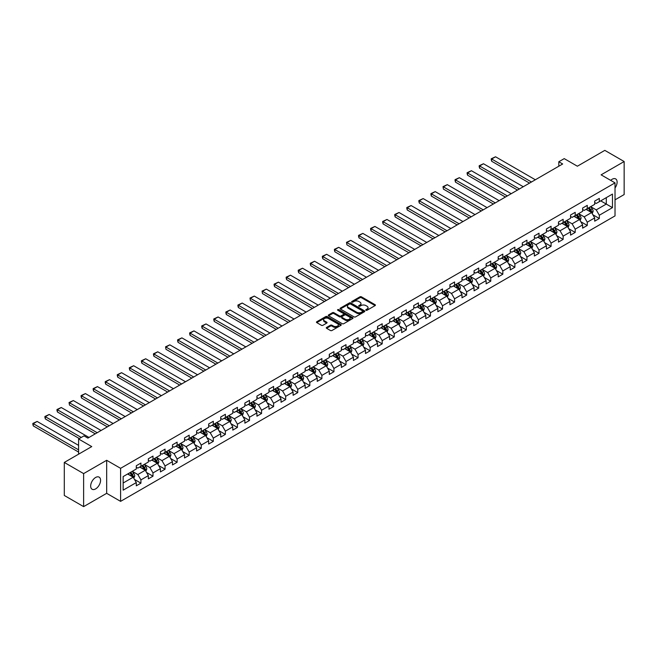 <?xml version="1.0" encoding="UTF-8"?>
<svg xmlns="http://www.w3.org/2000/svg" width="657" height="657" viewBox="0 0 657 657"><rect width="100%" height="100%" fill="white"/><g stroke="black" fill="none" stroke-linecap="round" stroke-linejoin="round"><path stroke-width="0.99" d="M365.974 310.252A0.747 0.435 0 0 0 367.041 310.252L375.106 305.595A1.076 0.616 0 0 0 375.418 305.16A1.076 0.616 0 0 0 375.106 304.717L361.44 296.833A1.076 0.616 0 0 0 359.921 296.833L351.856 301.489A0.747 0.435 0 0 0 352.924 302.105L353.967 301.497A3.433 1.979 0 0 1 358.821 301.497L359.962 302.154A3.433 1.979 0 0 1 360.964 303.559A3.433 1.979 0 0 1 359.962 304.963L358.919 305.562A0.747 0.435 0 0 0 359.979 306.178L361.022 305.579A3.433 1.979 0 0 1 365.883 305.579L367.017 306.236A3.433 1.979 0 0 1 368.027 307.632A3.433 1.979 0 0 1 367.017 309.036L365.974 309.636A0.747 0.435 0 0 0 365.974 310.252L365.974 309.636M95.618 488.907A6.997 4.041 120 0 0 100.193 482.739A6.997 4.041 120 0 0 99.117 477.13A6.997 4.041 120 0 0 95.618 477.483A6.997 4.041 120 0 0 91.044 483.651A6.997 4.041 120 0 0 92.12 489.251A6.997 4.041 120 0 0 95.618 488.907M615.026 187.976A6.997 4.041 120 0 0 615.666 178.909A6.997 4.041 120 0 0 612.168 179.254A6.997 4.041 120 0 0 610.69 180.363M326.603 327.424A1.076 0.616 0 0 0 326.283 327.859A1.076 0.616 0 0 0 326.603 328.295L330.438 330.512A1.076 0.616 0 0 0 331.949 330.512L340.909 325.338A1.076 0.616 0 0 0 341.221 324.903A1.076 0.616 0 0 0 340.909 324.459L327.243 316.575A1.076 0.616 0 0 0 325.724 316.575L316.773 321.749A1.076 0.616 0 0 0 316.46 322.185A1.076 0.616 0 0 0 316.773 322.62L321.404 325.297A1.076 0.616 0 0 0 322.924 325.297L326.751 323.08A1.076 0.616 0 0 0 327.071 322.644A1.076 0.616 0 0 0 326.751 322.209L324.459 320.879A2.874 1.659 0 0 1 323.614 319.704A2.874 1.659 0 0 1 325.387 318.177A2.874 1.659 0 0 1 328.516 318.538L337.509 323.729A2.874 1.659 0 0 1 338.355 324.903A2.874 1.659 0 0 1 336.581 326.43A2.874 1.659 0 0 1 333.452 326.069L331.949 325.207A1.076 0.616 0 0 0 330.438 325.207L326.603 327.424L326.603 328.295L330.438 326.102L330.438 325.207M615.026 199.835L624.15 194.562L624.15 161.532L604.818 150.371L577.363 166.213L564.223 158.624L558.811 161.753L562.671 163.987L87.882 438.104L84.014 435.87L78.602 438.999L78.602 454.176M83.628 473.598L83.628 506.629L106.672 493.325L106.672 460.294L83.628 473.598L64.296 462.438L91.75 446.588L78.602 438.999M106.672 460.294L120.592 468.326L615.026 182.868L615.026 215.907L120.592 501.365L120.592 468.326M624.15 161.532L601.106 174.836L615.026 182.868M354.041 316.879A1.076 0.616 0 0 0 355.56 316.879L364.512 311.714A1.076 0.616 0 0 0 364.832 311.27A1.076 0.616 0 0 0 364.512 310.835L350.854 302.943A1.076 0.616 0 0 0 349.335 302.943L340.375 308.117A1.076 0.616 0 0 0 340.063 308.552A1.076 0.616 0 0 0 340.375 308.995L354.041 316.879M338.059 310.416A0.747 0.435 0 0 1 338.823 310.523L338.823 309.628L352.71 317.651A1.076 0.616 0 0 1 353.023 318.087A1.076 0.616 0 0 1 352.71 318.522L343.759 323.696A1.076 0.616 0 0 1 342.24 323.696L328.574 315.803L332.409 313.611L332.409 312.716L328.574 314.933A1.076 0.616 0 0 0 328.262 315.368A1.076 0.616 0 0 0 328.574 315.803L328.574 314.933M332.409 313.611A1.076 0.616 0 0 1 333.928 313.611L333.928 312.716A1.076 0.616 0 0 0 332.409 312.716M333.928 312.716L339.464 315.918A1.076 0.616 0 0 0 340.983 315.918L343.529 314.448A1.076 0.616 0 0 0 343.841 314.013A1.076 0.616 0 0 0 343.529 313.57L337.755 310.244A0.747 0.435 0 0 1 338.823 309.628M83.628 506.629L64.296 495.468L64.296 462.438M134.471 479.421L140.935 483.15L140.935 479.889L148.351 475.602L148.351 478.863L152.991 476.185L152.991 472.925L160.415 468.638L160.415 471.898L165.055 469.221L165.055 465.961L172.479 461.674L172.479 464.934L177.119 462.257L177.119 458.997L184.543 454.71L184.543 457.97L189.183 455.293L189.183 452.032L196.607 447.746L196.607 451.006L201.247 448.329L201.247 445.068L208.671 440.781L208.671 444.042L213.311 441.364L213.311 438.104L220.736 433.817L220.736 437.077L225.376 434.4L225.376 431.14L232.8 426.853L232.8 430.113L237.432 427.436L237.432 424.176L244.856 419.889L244.856 423.149L249.496 420.472L249.496 417.211L256.92 412.925L256.92 416.185L261.56 413.499L261.56 410.247L268.984 405.96L268.984 409.221L273.624 406.535L273.624 403.283L281.048 398.996L281.048 402.256L285.688 399.571L285.688 396.319L293.112 392.032L293.112 395.292L297.752 392.607L297.752 389.355L305.177 385.068L305.177 388.32L309.817 385.643L309.817 382.382L317.241 378.103L317.241 381.356L321.881 378.678L321.881 375.418L329.297 371.139L329.297 374.391L333.937 371.714L333.937 368.454L341.361 364.175L341.361 367.427L346.001 364.75L346.001 361.49L353.425 357.203L353.425 360.463L358.065 357.786L358.065 354.525L365.489 350.238L365.489 353.499L370.129 350.822L370.129 347.561L377.553 343.274L377.553 346.535L382.193 343.857L382.193 340.597L389.617 336.31L389.617 339.57L394.257 336.893L394.257 333.633L401.682 329.346L401.682 332.606L406.322 329.929L406.322 326.669L413.746 322.382L413.746 325.642L418.378 322.965L418.378 319.704L425.802 315.417L425.802 318.678L430.442 316.001L430.442 312.74L437.866 308.453L437.866 311.714L442.506 309.036L442.506 305.776L449.93 301.489L449.93 304.749L454.57 302.072L454.57 298.812L461.994 294.525L461.994 297.785L466.634 295.108L466.634 291.848L474.058 287.561L474.058 290.821L478.698 288.144L478.698 284.883L486.123 280.596L486.123 283.857L490.763 281.18L490.763 277.919L498.187 273.632L498.187 276.893L502.827 274.215L502.827 270.955L510.243 266.668L510.243 269.928L514.883 267.251L514.883 263.991L522.307 259.704L522.307 262.964L526.947 260.287L526.947 257.027L534.371 252.74L534.371 256L539.011 253.315L539.011 250.062L546.435 245.775L546.435 249.036L551.075 246.35L551.075 243.098L558.499 238.811L558.499 242.072L563.139 239.386L563.139 236.134L570.563 231.847L570.563 235.107L575.203 232.422L575.203 229.17L582.628 224.883L582.628 228.135L587.268 225.458L587.268 222.197L594.692 217.919L594.692 221.171L599.332 218.494L599.332 215.233L612.472 207.645L612.472 194.078L606.288 197.65L606.288 204.072L612.472 207.645M140.935 483.15L136.295 485.827L136.295 482.567L123.146 490.155L123.146 476.588L136.295 468.999L136.295 465.739L140.935 463.062L140.935 466.314L148.351 462.035L148.351 458.775L152.991 456.098L152.991 459.35L160.415 455.071L160.415 451.811L165.055 449.133L165.055 452.386L172.479 448.107L172.479 444.846L177.119 442.161L177.119 445.421L184.543 441.134L184.543 437.882L189.183 435.197L189.183 438.457L196.607 434.17L196.607 430.918L201.247 428.233L201.247 431.493L208.671 427.206L208.671 423.954L213.311 421.268L213.311 424.529L220.736 420.242L220.736 416.981L225.376 414.304L225.376 417.565L232.8 413.278L232.8 410.017L237.432 407.34L237.432 410.6L244.856 406.313L244.856 403.053L249.496 400.376L249.496 403.636L256.92 399.349L256.92 396.089L261.56 393.412L261.56 396.672L268.984 392.385L268.984 389.125L273.624 386.447L273.624 389.708L281.048 385.421L281.048 382.16L285.688 379.483L285.688 382.744L293.112 378.457L293.112 375.196L297.752 372.519L297.752 375.779L305.177 371.492L305.177 368.232L309.817 365.555L309.817 368.815L317.241 364.528L317.241 361.268L321.881 358.591L321.881 361.851L329.297 357.564L329.297 354.304L333.937 351.626L333.937 354.887L341.361 350.6L341.361 347.339L346.001 344.662L346.001 347.923L353.425 343.636L353.425 340.375L358.065 337.698L358.065 340.958L365.489 336.671L365.489 333.411L370.129 330.734L370.129 333.994L377.553 329.707L377.553 326.447L382.193 323.77L382.193 327.03L389.617 322.743L389.617 319.483L394.257 316.805L394.257 320.066L401.682 315.779L401.682 312.518L406.322 309.841L406.322 313.102L413.746 308.815L413.746 305.554L418.378 302.877L418.378 306.129L425.802 301.85L425.802 298.59L430.442 295.913L430.442 299.165L437.866 294.886L437.866 291.626L442.506 288.949L442.506 292.201L449.93 287.922L449.93 284.662L454.57 281.976L454.57 285.237L461.994 280.95L461.994 277.697L466.634 275.012L466.634 278.272L474.058 273.985L474.058 270.733L478.698 268.048L478.698 271.308L486.123 267.021L486.123 263.769L490.763 261.084L490.763 264.344L498.187 260.057L498.187 256.797L502.827 254.119L502.827 257.38L510.243 253.093L510.243 249.832L514.883 247.155L514.883 250.416L522.307 246.129L522.307 242.868L526.947 240.191L526.947 243.451L534.371 239.164L534.371 235.904L539.011 233.227L539.011 236.487L546.435 232.2L546.435 228.94L551.075 226.263L551.075 229.523L558.499 225.236L558.499 221.976L563.139 219.298L563.139 222.559L570.563 218.272L570.563 215.011L575.203 212.334L575.203 215.595L582.628 211.308L582.628 208.047L587.268 205.37L587.268 208.63L594.692 204.343L594.692 201.083L599.332 198.406L599.332 201.666L612.472 194.078M139.695 467.028L145.263 470.248L137.839 474.535L132.271 471.315M136.295 467.209L137.839 468.104L140.935 466.314M137.839 474.535L140.935 479.889M145.263 470.248L148.351 475.602M151.759 460.064L157.327 463.284L149.903 467.57L144.335 464.351M148.351 460.245L149.903 461.14L152.991 459.35M149.903 467.57L152.991 472.925M157.327 463.284L160.415 468.638M163.823 453.1L169.391 456.319L161.967 460.606L156.399 457.387M160.415 453.281L161.967 454.176L165.055 452.386M161.967 460.606L165.055 465.961M169.391 456.319L172.479 461.674M175.879 446.136L181.447 449.355L174.023 453.642L168.463 450.423M172.479 446.317L174.023 447.212L177.119 445.421M174.023 453.642L177.119 458.997M181.447 449.355L184.543 454.71M187.943 439.172L193.511 442.391L186.087 446.678L180.519 443.459M184.543 439.352L186.087 440.247L189.183 438.457M186.087 446.678L189.183 452.032M193.511 442.391L196.607 447.746M200.007 432.207L205.575 435.427L198.151 439.714L192.583 436.494M196.607 432.388L198.151 433.283L201.247 431.493M198.151 439.714L201.247 445.068M205.575 435.427L208.671 440.781M212.071 425.243L217.639 428.463L210.215 432.741L204.647 429.53M208.671 425.424L210.215 426.319L213.311 424.529M210.215 432.741L213.311 438.104M217.639 428.463L220.736 433.817M224.136 418.279L229.704 421.498L222.28 425.777L216.711 422.566M220.736 418.46L222.28 419.355L225.376 417.565M222.28 425.777L225.376 431.14M229.704 421.498L232.8 426.853M236.2 411.315L241.768 414.534L234.344 418.813L228.776 415.602M232.8 411.496L234.344 412.391L237.432 410.6M234.344 418.813L237.432 424.176M241.768 414.534L244.856 419.889M248.264 404.351L253.832 407.562L246.408 411.849L240.84 408.638M244.856 404.531L246.408 405.426L249.496 403.636M246.408 411.849L249.496 417.211M253.832 407.562L256.92 412.925M260.328 397.386L265.888 400.598L258.472 404.884L252.904 401.673M256.92 397.567L258.472 398.454L261.56 396.672M258.472 404.884L261.56 410.247M265.888 400.598L268.984 405.96M272.384 390.422L277.952 393.633L270.528 397.92L264.96 394.709M268.984 390.603L270.528 391.49L273.624 389.708M270.528 397.92L273.624 403.283M277.952 393.633L281.048 398.996M284.448 383.458L290.016 386.669L282.592 390.956L277.024 387.745M281.048 383.639L282.592 384.526L285.688 382.744M282.592 390.956L285.688 396.319M290.016 386.669L293.112 392.032M296.512 376.494L302.08 379.705L294.656 383.992L289.088 380.781M293.112 376.675L294.656 377.561L297.752 375.779M294.656 383.992L297.752 389.355M302.08 379.705L305.177 385.068M308.576 369.53L314.145 372.741L306.72 377.028L301.152 373.817M305.177 369.71L306.72 370.597L309.817 368.815M306.72 377.028L309.817 382.382M314.145 372.741L317.241 378.103M320.641 362.565L326.209 365.777L318.785 370.063L313.217 366.852M317.241 362.746L318.785 363.633L321.881 361.851M318.785 370.063L321.881 375.418M326.209 365.777L329.297 371.139M332.705 355.601L338.273 358.812L330.849 363.099L325.281 359.888M329.297 355.774L330.849 356.669L333.937 354.887M330.849 363.099L333.937 368.454M338.273 358.812L341.361 364.175M344.769 348.637L350.337 351.848L342.913 356.135L337.345 352.924M341.361 348.81L342.913 349.705L346.001 347.923M342.913 356.135L346.001 361.49M350.337 351.848L353.425 357.203M356.825 341.673L362.393 344.884L354.977 349.171L349.409 345.96M353.425 341.845L354.977 342.74L358.065 340.958M354.977 349.171L358.065 354.525M362.393 344.884L365.489 350.238M368.889 334.709L374.457 337.92L367.033 342.207L361.465 338.987M365.489 334.881L367.033 335.776L370.129 333.994M367.033 342.207L370.129 347.561M374.457 337.92L377.553 343.274M380.953 327.744L386.521 330.956L379.097 335.242L373.529 332.023M377.553 327.917L379.097 328.812L382.193 327.03M379.097 335.242L382.193 340.597M386.521 330.956L389.617 336.31M393.017 320.78L398.585 323.991L391.161 328.278L385.593 325.059M389.617 320.953L391.161 321.848L394.257 320.066M391.161 328.278L394.257 333.633M398.585 323.991L401.682 329.346M405.082 313.808L410.65 317.027L403.226 321.314L397.657 318.095M401.682 313.989L403.226 314.884L406.322 313.102M403.226 321.314L406.322 326.669M410.65 317.027L413.746 322.382M417.146 306.844L422.714 310.063L415.29 314.35L409.722 311.131M413.746 307.024L415.29 307.919L418.378 306.129M415.29 314.35L418.378 319.704M422.714 310.063L425.802 315.417M429.21 299.879L434.778 303.099L427.354 307.386L421.786 304.166M425.802 300.06L427.354 300.955L430.442 299.165M427.354 307.386L430.442 312.74M434.778 303.099L437.866 308.453M441.274 292.915L446.842 296.135L439.418 300.421L433.85 297.202M437.866 293.096L439.418 293.991L442.506 292.201M439.418 300.421L442.506 305.776M446.842 296.135L449.93 301.489M453.33 285.951L458.898 289.17L451.474 293.457L445.914 290.238M449.93 286.132L451.474 287.027L454.57 285.237M451.474 293.457L454.57 298.812M458.898 289.17L461.994 294.525M465.394 278.987L470.962 282.206L463.538 286.493L457.97 283.274M461.994 279.168L463.538 280.063L466.634 278.272M463.538 286.493L466.634 291.848M470.962 282.206L474.058 287.561M477.458 272.023L483.026 275.242L475.602 279.529L470.034 276.31M474.058 272.203L475.602 273.098L478.698 271.308M475.602 279.529L478.698 284.883M483.026 275.242L486.123 280.596M489.522 265.058L495.091 268.278L487.666 272.556L482.098 269.345M486.123 265.239L487.666 266.134L490.763 264.344M487.666 272.556L490.763 277.919M495.091 268.278L498.187 273.632M501.587 258.094L507.155 261.314L499.731 265.592L494.163 262.381M498.187 258.275L499.731 259.17L502.827 257.38M499.731 265.592L502.827 270.955M507.155 261.314L510.243 266.668M513.651 251.13L519.219 254.349L511.795 258.628L506.227 255.417M510.243 251.311L511.795 252.206L514.883 250.416M511.795 258.628L514.883 263.991M519.219 254.349L522.307 259.704M525.715 244.166L531.283 247.377L523.859 251.664L518.291 248.453M522.307 244.347L523.859 245.242L526.947 243.451M523.859 251.664L526.947 257.027M531.283 247.377L534.371 252.74M537.779 237.202L543.339 240.413L535.923 244.7L530.355 241.489M534.371 237.382L535.923 238.269L539.011 236.487M535.923 244.7L539.011 250.062M543.339 240.413L546.435 245.775M549.835 230.237L555.403 233.449L547.979 237.735L542.411 234.524M546.435 230.418L547.979 231.305L551.075 229.523M547.979 237.735L551.075 243.098M555.403 233.449L558.499 238.811M561.899 223.273L567.467 226.484L560.043 230.771L554.475 227.56M558.499 223.454L560.043 224.341L563.139 222.559M560.043 230.771L563.139 236.134M567.467 226.484L570.563 231.847M573.963 216.309L579.531 219.52L572.107 223.807L566.539 220.596M570.563 216.49L572.107 217.377L575.203 215.595M572.107 223.807L575.203 229.17M579.531 219.52L582.628 224.883M586.028 209.345L591.596 212.556L584.172 216.843L578.603 213.632M582.628 209.526L584.172 210.412L587.268 208.63M584.172 216.843L587.268 222.197M591.596 212.556L594.692 217.919M600.72 200.861L606.288 204.072L596.236 209.879L590.668 206.668M594.692 202.561L596.236 203.448L599.332 201.666M596.236 209.879L599.332 215.233M106.672 493.325L120.592 501.365M558.811 161.753L558.811 166.213M123.146 483.018L133.199 477.212L127.63 473.993M133.199 477.212L136.295 482.567M592.869 214.765L599.332 218.494M580.804 221.729L587.268 225.458M568.748 228.693L575.203 232.422M556.684 235.658L563.139 239.386M544.62 242.63L551.075 246.35M532.556 249.594L539.011 253.315M520.492 256.558L526.947 260.287M508.428 263.523L514.883 267.251M496.363 270.487L502.827 274.215M484.299 277.451L490.763 281.18M472.243 284.415L478.698 288.144M460.179 291.38L466.634 295.108M448.115 298.344L454.57 302.072M436.051 305.308L442.506 309.036M423.987 312.272L430.442 316.001M411.923 319.236L418.378 322.965M399.858 326.2L406.322 329.929M387.802 333.165L394.257 336.893M375.738 340.129L382.193 343.857M363.674 347.093L370.129 350.822M351.61 354.057L358.065 357.786M339.546 361.022L346.001 364.75M327.482 367.986L333.937 371.714M315.417 374.95L321.881 378.678M303.353 381.914L309.817 385.643M291.297 388.878L297.752 392.607M279.233 395.843L285.688 399.571M267.169 402.815L273.624 406.535M255.105 409.779L261.56 413.499M243.041 416.743L249.496 420.472M230.977 423.708L237.432 427.436M218.912 430.672L225.376 434.4M206.856 437.636L213.311 441.364M194.792 444.6L201.247 448.329M182.728 451.564L189.183 455.293M170.664 458.529L177.119 462.257M158.6 465.493L165.055 469.221M146.536 472.457L152.991 476.185M366.278 310.359L367.017 309.932A3.433 1.979 0 0 0 368.027 308.527L368.027 307.632M360.964 303.559L360.964 304.454A3.433 1.979 0 0 1 359.962 305.858L359.215 306.285M375.106 304.717L375.106 305.595L361.44 297.728A1.076 0.616 0 0 0 359.921 297.728L352.16 302.212M364.512 310.835L364.512 311.714L350.854 303.838A1.076 0.616 0 0 0 349.335 303.838L340.392 309.004M362.615 311.582A0.747 0.435 0 0 0 362.615 310.966L350.624 304.043A0.747 0.435 0 0 0 349.565 304.043L348.465 304.676A3.433 1.979 0 0 0 347.454 306.08A3.433 1.979 0 0 0 348.465 307.484L356.661 312.215A3.433 1.979 0 0 0 361.514 312.215L362.615 311.582L362.615 312.469A0.747 0.435 0 0 0 362.836 312.165L362.836 311.27M347.454 306.08L347.454 306.975A3.433 1.979 0 0 0 348.465 308.371L348.465 307.484M362.615 312.469L361.514 313.11A3.433 1.979 0 0 1 356.661 313.11L348.465 308.371M333.928 313.611L339.464 316.814A1.076 0.616 0 0 0 340.983 316.814L343.529 315.344A1.076 0.616 0 0 0 343.841 314.9L343.841 314.013M338.823 310.523L352.694 318.53M345.212 319.236A2.874 1.659 0 0 0 348.341 319.598A2.874 1.659 0 0 0 350.115 318.062A2.874 1.659 0 0 0 349.278 316.896L346.108 315.064A1.076 0.616 0 0 0 344.588 315.064L342.051 316.534A1.076 0.616 0 0 0 341.73 316.97A1.076 0.616 0 0 0 342.051 317.405L345.212 319.236L345.212 320.131A2.874 1.659 0 0 0 348.341 320.493A2.874 1.659 0 0 0 350.115 318.957L350.115 318.062M341.73 316.97L341.73 317.865A1.076 0.616 0 0 0 342.051 318.3L342.051 317.405M345.212 320.131L342.051 318.3M338.355 324.903L338.355 325.79A2.874 1.659 0 0 1 336.581 327.326A2.874 1.659 0 0 1 333.452 326.964L331.949 326.102A1.076 0.616 0 0 0 330.438 326.102M323.614 319.704L323.614 320.6A2.874 1.659 0 0 0 324.459 321.774L324.459 320.879M326.751 322.209L326.751 323.08L324.459 321.774M340.909 324.459L340.909 325.338L327.243 317.471A1.076 0.616 0 0 0 325.724 317.471L316.789 322.628M592.203 213.615L593.123 211.299A2.899 1.675 -120 0 0 592.203 208.827L590.602 206.7M531.472 181.997L491.674 159.019L495.542 156.785L535.34 179.763M587.826 210.38L586.742 208.934M491.674 161.252L491.247 159.667L491.247 158.772L491.674 159.019L491.674 161.252L529.542 183.114M588.204 208.088L589.805 210.215A2.899 1.675 60 0 1 590.635 211.956L591.563 211.423A2.899 1.675 -120 0 0 590.733 209.682L589.132 207.546M588.409 207.965L590.183 210.33A1.478 0.854 60 0 1 590.446 210.782L591.563 211.423M491.247 158.772L495.542 156.785M580.139 220.58L581.059 218.264A2.899 1.675 -120 0 0 580.139 215.792L578.546 213.665M519.408 188.961L479.61 165.983L483.478 163.749L523.276 186.728M575.762 217.344L574.678 215.898M479.61 168.217L479.183 166.632L479.183 165.736L479.61 165.983L479.61 168.217L517.478 190.078M576.148 215.053L577.741 217.18A2.899 1.675 60 0 1 578.571 218.921L579.499 218.387A2.899 1.675 -120 0 0 578.669 216.646L577.076 214.511M576.345 214.929L578.119 217.295A1.478 0.854 60 0 1 578.382 217.746L579.499 218.387M479.183 165.736L483.478 163.749M568.083 227.544L569.003 225.228A2.899 1.675 -120 0 0 568.075 222.764L566.482 220.629M507.344 195.926L467.546 172.947L471.414 170.713L511.212 193.692M563.698 224.308L562.614 222.863M467.546 175.181L467.119 173.596L467.119 172.701L467.546 172.947L467.546 175.181L505.414 197.043M564.084 222.017L565.677 224.144A2.899 1.675 60 0 1 566.506 225.885L567.434 225.351A2.899 1.675 -120 0 0 566.605 223.61L565.012 221.475M564.281 221.894L566.055 224.259A1.478 0.854 60 0 1 566.326 224.71L567.434 225.351M467.119 172.701L471.414 170.713M556.019 234.508L556.939 232.192A2.899 1.675 -120 0 0 556.011 229.728L554.418 227.593M495.279 202.89L455.482 179.911L459.35 177.686L499.148 200.656M551.634 231.272L550.55 229.827M455.482 182.145L455.055 180.56L455.055 179.665L455.482 179.911L455.482 182.145L493.35 204.007M552.02 228.981L553.613 231.108A2.899 1.675 60 0 1 554.442 232.849L555.37 232.315A2.899 1.675 -120 0 0 554.541 230.574L552.948 228.439M552.217 228.858L553.991 231.223A1.478 0.854 60 0 1 554.262 231.675L555.37 232.315M455.055 179.665L459.35 177.686M543.955 241.472L544.875 239.156A2.899 1.675 -120 0 0 543.947 236.692L542.354 234.557M483.224 209.854L443.418 186.875L447.286 184.65L487.083 207.628M539.569 238.236L538.485 236.791M443.418 189.109L442.999 186.629L443.418 189.109L481.285 210.971M539.955 235.945L541.549 238.072A2.899 1.675 60 0 1 542.378 239.813L543.306 239.279A2.899 1.675 -120 0 0 542.477 237.538L540.883 235.403M540.161 235.83L541.926 238.187A1.478 0.854 60 0 1 542.197 238.639L543.306 239.279M442.999 186.629L447.286 184.65M531.891 248.436L532.811 246.12A2.899 1.675 -120 0 0 531.883 243.657L530.289 241.521M471.159 216.818L431.353 193.84L435.221 191.614L475.027 214.593M527.505 245.201L526.421 243.755M431.353 196.073L430.935 194.488L430.935 193.601L431.353 193.84L431.353 196.073L469.221 217.935M527.891 242.909L529.485 245.036A2.899 1.675 60 0 1 530.314 246.777L531.242 246.244A2.899 1.675 -120 0 0 530.413 244.503L528.819 242.376M528.097 242.794L529.862 245.151A1.478 0.854 60 0 1 530.133 245.603L531.242 246.244M430.935 193.601L435.221 191.614M519.827 255.401L520.746 253.085A2.899 1.675 -120 0 0 519.827 250.621L518.225 248.486M459.095 223.782L419.297 200.804L423.157 198.578L462.963 221.557M515.441 252.165L514.357 250.719M419.297 203.038L418.87 201.453L418.87 200.566L419.297 200.804L419.297 203.038L457.157 224.899M515.827 249.874L517.429 252.001A2.899 1.675 60 0 1 518.258 253.742L519.186 253.208A2.899 1.675 -120 0 0 518.357 251.467L516.755 249.34M516.032 249.759L517.798 252.116A1.478 0.854 60 0 1 518.069 252.567L519.186 253.208M418.87 200.566L423.157 198.578M507.762 262.365L508.682 260.049A2.899 1.675 -120 0 0 507.762 257.585L506.161 255.45M447.031 230.747L407.233 207.776L411.101 205.542L450.899 228.521M503.385 259.129L502.301 257.684M407.233 210.002L406.806 208.417L406.806 207.53L407.233 207.776L407.233 210.002L445.101 231.864M503.763 256.838L505.364 258.965A2.899 1.675 60 0 1 506.194 260.714L507.122 260.172A2.899 1.675 -120 0 0 506.292 258.431L504.691 256.304M503.968 256.723L505.742 259.08A1.478 0.854 60 0 1 506.005 259.531L507.122 260.172M406.806 207.53L411.101 205.542M495.698 269.329L496.618 267.013A2.899 1.675 -120 0 0 495.698 264.549L494.097 262.414M434.967 237.719L395.169 214.74L399.037 212.507L438.835 235.485M491.321 266.093L490.237 264.648M395.169 216.966L394.742 215.381L394.742 214.494L395.169 214.74L395.169 216.966L433.037 238.828M491.707 263.802L493.3 265.929A2.899 1.675 60 0 1 494.13 267.678L495.058 267.136A2.899 1.675 -120 0 0 494.228 265.395L492.635 263.268M491.904 263.687L493.678 266.052A1.478 0.854 60 0 1 493.941 266.496L495.058 267.136M394.742 214.494L399.037 212.507M483.642 276.293L484.562 273.977A2.899 1.675 -120 0 0 483.634 271.513L482.041 269.378M422.903 244.683L383.105 221.705L386.973 219.471L426.771 242.449M479.257 273.057L478.173 271.612M383.105 223.93L382.678 222.345L382.678 221.458L383.105 221.705L383.105 223.93L420.973 245.792M479.643 270.766L481.236 272.893A2.899 1.675 60 0 1 482.066 274.642L482.994 274.1A2.899 1.675 -120 0 0 482.164 272.359L480.571 270.232M479.84 270.651L481.614 273.016A1.478 0.854 60 0 1 481.885 273.46L482.994 274.1M382.678 221.458L386.973 219.471M471.578 283.266L472.498 280.941A2.899 1.675 -120 0 0 471.57 278.478L469.977 276.342M410.839 251.647L371.041 228.669L374.909 226.435L414.707 249.414M467.193 280.022L466.109 278.576M371.041 230.894L370.614 229.309L370.614 228.422L371.041 228.669L371.041 230.894L408.909 252.764M467.579 277.73L469.172 279.857A2.899 1.675 60 0 1 470.001 281.607L470.929 281.065A2.899 1.675 -120 0 0 470.1 279.324L468.507 277.197M467.776 277.615L469.55 279.981A1.478 0.854 60 0 1 469.821 280.424L470.929 281.065M370.614 228.422L374.909 226.435M459.514 290.23L460.434 287.906A2.899 1.675 -120 0 0 459.506 285.442L457.913 283.315M398.783 258.612L358.977 235.633L362.845 233.399L402.642 256.378M455.129 286.994L454.044 285.54M358.977 237.859L358.55 236.282L358.55 235.387L358.977 235.633L358.977 237.859L396.844 259.729M455.515 284.695L457.108 286.822A2.899 1.675 60 0 1 457.937 288.571L458.865 288.029A2.899 1.675 -120 0 0 458.036 286.288L456.443 284.161M455.72 284.58L457.486 286.945A1.478 0.854 60 0 1 457.757 287.388L458.865 288.029M358.55 235.387L362.845 233.399M447.45 297.194L448.37 294.87A2.899 1.675 -120 0 0 447.442 292.406L445.848 290.279M386.718 265.576L346.912 242.597L350.781 240.363L390.578 263.342M443.064 293.958L441.98 292.505M346.912 244.831L346.494 242.351L346.912 244.831L384.78 266.693M443.45 291.659L445.044 293.786A2.899 1.675 60 0 1 445.873 295.535L446.801 295.001A2.899 1.675 -120 0 0 445.972 293.252L444.378 291.125M443.656 291.544L445.421 293.909A1.478 0.854 60 0 1 445.692 294.352L446.801 295.001M346.494 242.351L350.781 240.363M435.386 304.158L436.305 301.834A2.899 1.675 -120 0 0 435.377 299.37L433.784 297.243M374.654 272.54L334.856 249.561L338.716 247.328L378.522 270.306M431 300.922L429.916 299.469M334.856 251.795L334.429 250.21L334.429 249.315L334.856 249.561L334.856 251.795L372.716 273.657M431.386 298.623L432.988 300.758A2.899 1.675 60 0 1 433.817 302.499L434.745 301.965A2.899 1.675 -120 0 0 433.916 300.216L432.314 298.089M431.592 298.508L433.357 300.873A1.478 0.854 60 0 1 433.628 301.317L434.745 301.965M334.429 249.315L338.716 247.328M423.322 311.122L424.241 308.806A2.899 1.675 -120 0 0 423.322 306.334L421.72 304.207M362.59 279.504L322.792 256.526L326.652 254.292L366.458 277.27M418.936 307.887L417.852 306.433M322.792 258.759L322.365 257.174L322.365 256.279L322.792 256.526L322.792 258.759L360.66 280.621M419.322 305.587L420.923 307.722A2.899 1.675 60 0 1 421.753 309.463L422.681 308.93A2.899 1.675 -120 0 0 421.851 307.18L420.25 305.053M419.527 305.472L421.301 307.837A1.478 0.854 60 0 1 421.564 308.281L422.681 308.93M322.365 256.279L326.652 254.292M411.257 318.087L412.177 315.771A2.899 1.675 -120 0 0 411.257 313.299L409.656 311.172M350.526 286.468L310.728 263.49L314.596 261.256L354.394 284.235M406.88 314.851L405.796 313.397M310.728 265.724L310.301 264.139L310.301 263.243L310.728 263.49L310.728 265.724L348.596 287.585M407.258 312.551L408.859 314.687A2.899 1.675 60 0 1 409.689 316.428L410.617 315.894A2.899 1.675 -120 0 0 409.787 314.145L408.186 312.018M407.463 312.436L409.237 314.802A1.478 0.854 60 0 1 409.5 315.245L410.617 315.894M310.301 263.243L314.596 261.256M399.193 325.051L400.113 322.735A2.899 1.675 -120 0 0 399.193 320.263L397.592 318.136M338.462 293.433L298.664 270.454L302.532 268.22L342.33 291.199M394.816 321.815L393.732 320.37M298.664 272.688L298.237 271.103L298.237 270.208L298.664 270.454L298.664 272.688L336.532 294.55M395.202 319.516L396.795 321.651A2.899 1.675 60 0 1 397.625 323.392L398.553 322.858A2.899 1.675 -120 0 0 397.723 321.109L396.13 318.982M395.399 319.401L397.173 321.766A1.478 0.854 60 0 1 397.436 322.209L398.553 322.858M298.237 270.208L302.532 268.22M387.137 332.015L388.057 329.699A2.899 1.675 -120 0 0 387.129 327.227L385.536 325.1M326.398 300.397L286.6 277.418L290.468 275.184L330.266 298.163M382.752 328.779L381.668 327.334M286.6 279.652L286.173 278.067L286.173 277.172L286.6 277.418L286.6 279.652L324.468 301.514M383.138 326.48L384.731 328.615A2.899 1.675 60 0 1 385.56 330.356L386.488 329.822A2.899 1.675 -120 0 0 385.659 328.073L384.066 325.946M383.335 326.365L385.109 328.73A1.478 0.854 60 0 1 385.38 329.173L386.488 329.822M286.173 277.172L290.468 275.184M375.073 338.979L375.993 336.663A2.899 1.675 -120 0 0 375.065 334.191L373.472 332.064M314.333 307.361L274.536 284.382L278.404 282.149L318.202 305.127M370.688 335.743L369.604 334.298M274.536 286.616L274.109 285.031L274.109 284.136L274.536 284.382L274.536 286.616L312.404 308.478M371.074 333.444L372.667 335.579A2.899 1.675 60 0 1 373.496 337.32L374.424 336.786A2.899 1.675 -120 0 0 373.595 335.045L372.002 332.91M371.271 333.329L373.045 335.694A1.478 0.854 60 0 1 373.316 336.146L374.424 336.786M274.109 284.136L278.404 282.149M363.009 345.943L363.929 343.627A2.899 1.675 -120 0 0 363.001 341.155L361.407 339.028M302.277 314.325L262.472 291.347L266.34 289.113L306.137 312.091M358.623 342.708L357.539 341.262M262.472 293.58L262.053 291.1L262.472 293.58L300.339 315.442M359.009 340.408L360.603 342.543A2.899 1.675 60 0 1 361.432 344.284L362.36 343.751A2.899 1.675 -120 0 0 361.531 342.01L359.937 339.874M359.215 340.293L360.98 342.658A1.478 0.854 60 0 1 361.251 343.11L362.36 343.751M262.053 291.1L266.34 289.113M350.945 352.908L351.865 350.592A2.899 1.675 -120 0 0 350.937 348.12L349.343 345.993M290.213 321.289L250.407 298.311L254.275 296.077L294.081 319.056M346.559 349.672L345.475 348.226M250.407 300.545L249.988 298.064L250.407 300.545L288.275 322.406M346.945 347.372L348.538 349.508A2.899 1.675 60 0 1 349.368 351.249L350.296 350.715A2.899 1.675 -120 0 0 349.467 348.974L347.873 346.839M347.151 347.257L348.916 349.623A1.478 0.854 60 0 1 349.187 350.074L350.296 350.715M249.988 298.064L254.275 296.077M338.881 359.872L339.8 357.556A2.899 1.675 -120 0 0 338.872 355.084L337.279 352.957M278.149 328.254L238.351 305.275L242.211 303.041L282.017 326.02M334.495 356.636L333.411 355.191M238.351 307.509L237.924 305.924L237.924 305.029L238.351 305.275L238.351 307.509L276.211 329.371M334.881 354.337L336.483 356.472A2.899 1.675 60 0 1 337.312 358.213L338.24 357.679A2.899 1.675 -120 0 0 337.411 355.938L335.809 353.803M335.086 354.222L336.852 356.587A1.478 0.854 60 0 1 337.123 357.038L338.24 357.679M237.924 305.029L242.211 303.041M326.816 366.836L327.736 364.52A2.899 1.675 -120 0 0 326.816 362.048L325.215 359.921M266.085 335.218L226.287 312.239L230.147 310.005L269.953 332.984M322.431 363.6L321.347 362.155M226.287 314.473L225.86 312.888L225.86 311.993L226.287 312.239L226.287 314.473L264.155 336.335M322.817 361.309L324.418 363.436A2.899 1.675 60 0 1 325.248 365.177L326.176 364.643A2.899 1.675 -120 0 0 325.346 362.902L323.745 360.767M323.022 361.186L324.796 363.551A1.478 0.854 60 0 1 325.059 364.003L326.176 364.643M225.86 311.993L230.147 310.005M314.752 373.8L315.672 371.484A2.899 1.675 -120 0 0 314.752 369.012L313.151 366.885M254.021 342.182L214.223 319.203L218.091 316.97L257.889 339.948M310.375 370.564L309.291 369.119M214.223 321.437L213.796 319.852L213.796 318.957L214.223 319.203L214.223 321.437L252.091 343.299M310.761 368.273L312.354 370.4A2.899 1.675 60 0 1 313.184 372.141L314.112 371.607A2.899 1.675 -120 0 0 313.282 369.866L311.681 367.731M310.958 368.15L312.732 370.515A1.478 0.854 60 0 1 312.995 370.967L314.112 371.607M213.796 318.957L218.091 316.97M302.688 380.764L303.608 378.448A2.899 1.675 -120 0 0 302.688 375.985L301.095 373.849M241.957 349.146L202.159 326.168L206.027 323.934L245.825 346.912M298.311 377.529L297.227 376.083M202.159 328.401L201.732 326.816L201.732 325.921L202.159 326.168L202.159 328.401L240.027 350.263M298.697 375.237L300.29 377.364A2.899 1.675 60 0 1 301.12 379.105L302.048 378.572A2.899 1.675 -120 0 0 301.218 376.831L299.625 374.695M298.894 375.114L300.668 377.479A1.478 0.854 60 0 1 300.931 377.931L302.048 378.572M201.732 325.921L206.027 323.934M290.632 387.729L291.552 385.413A2.899 1.675 -120 0 0 290.624 382.949L289.031 380.814M229.893 356.11L190.095 333.132L193.963 330.898L233.761 353.877M286.247 384.493L285.163 383.047M190.095 335.366L189.668 333.781L189.668 332.885L190.095 333.132L190.095 335.366L227.963 357.227M286.633 382.202L288.226 384.329A2.899 1.675 60 0 1 289.055 386.07L289.983 385.536A2.899 1.675 -120 0 0 289.154 383.795L287.561 381.66M286.83 382.078L288.604 384.444A1.478 0.854 60 0 1 288.875 384.895L289.983 385.536M189.668 332.885L193.963 330.898M278.568 394.693L279.488 392.377A2.899 1.675 -120 0 0 278.56 389.913L276.967 387.778M217.837 363.075L178.031 340.096L181.899 337.87L221.696 360.849M274.183 391.457L273.098 390.012M178.031 342.33L177.604 340.745L177.604 339.85L178.031 340.096L178.031 342.33L215.898 364.192M274.569 389.166L276.162 391.293A2.899 1.675 60 0 1 276.991 393.034L277.919 392.5A2.899 1.675 -120 0 0 277.09 390.759L275.497 388.624M274.766 389.043L276.54 391.408A1.478 0.854 60 0 1 276.811 391.859L277.919 392.5M177.604 339.85L181.899 337.87M266.504 401.657L267.424 399.341A2.899 1.675 -120 0 0 266.496 396.877L264.902 394.742M205.772 370.039L165.966 347.06L169.835 344.835L209.632 367.813M262.118 398.421L261.034 396.976M165.966 349.294L165.548 346.814L165.966 349.294L203.834 371.156M262.504 396.13L264.098 398.257A2.899 1.675 60 0 1 264.927 399.998L265.855 399.464A2.899 1.675 -120 0 0 265.026 397.723L263.432 395.588M262.71 396.015L264.475 398.372A1.478 0.854 60 0 1 264.746 398.824L265.855 399.464M165.548 346.814L169.835 344.835M254.44 408.621L255.359 406.305A2.899 1.675 -120 0 0 254.431 403.841L252.838 401.706M193.708 377.003L153.902 354.024L157.77 351.799L197.576 374.777M250.054 405.385L248.97 403.94M153.902 356.258L153.483 354.673L153.483 353.786L153.902 354.024L153.902 356.258L191.77 378.12M250.44 403.094L252.042 405.221A2.899 1.675 60 0 1 252.871 406.962L253.791 406.428A2.899 1.675 -120 0 0 252.961 404.687L251.368 402.56M250.645 402.979L252.411 405.336A1.478 0.854 60 0 1 252.682 405.788L253.791 406.428M153.483 353.786L157.77 351.799M242.376 415.585L243.295 413.269A2.899 1.675 -120 0 0 242.376 410.806L240.774 408.67M181.644 383.967L141.846 360.989L145.706 358.763L185.512 381.742M237.99 412.35L236.906 410.904M141.846 363.222L141.419 361.637L141.419 360.75L141.846 360.989L141.846 363.222L179.706 385.084M238.376 410.058L239.977 412.185A2.899 1.675 60 0 1 240.807 413.926L241.735 413.393A2.899 1.675 -120 0 0 240.905 411.652L239.304 409.525M238.581 409.943L240.347 412.3A1.478 0.854 60 0 1 240.618 412.752L241.735 413.393M141.419 360.75L145.706 358.763M230.311 422.55L231.231 420.234A2.899 1.675 -120 0 0 230.311 417.77L228.71 415.635M169.58 390.931L129.782 367.961L133.65 365.727L173.448 388.706M225.934 419.314L224.85 417.868M129.782 370.187L129.355 368.602L129.355 367.715L129.782 367.961L129.782 370.187L167.65 392.048M226.312 417.023L227.913 419.15A2.899 1.675 60 0 1 228.743 420.899L229.671 420.357A2.899 1.675 -120 0 0 228.841 418.616L227.24 416.489M226.517 416.908L228.291 419.265A1.478 0.854 60 0 1 228.554 419.716L229.671 420.357M129.355 367.715L133.65 365.727M218.247 429.514L219.167 427.198A2.899 1.675 -120 0 0 218.247 424.734L216.646 422.599M157.516 397.904L117.718 374.925L121.586 372.691L161.384 395.67M213.87 426.278L212.786 424.833M117.718 377.151L117.291 375.566L117.291 374.679L117.718 374.925L117.718 377.151L155.586 399.013M214.256 423.987L215.849 426.114A2.899 1.675 60 0 1 216.679 427.863L217.607 427.321A2.899 1.675 -120 0 0 216.777 425.58L215.184 423.453M214.453 423.872L216.227 426.237A1.478 0.854 60 0 1 216.49 426.68L217.607 427.321M117.291 374.679L121.586 372.691M206.191 436.478L207.111 434.162A2.899 1.675 -120 0 0 206.183 431.698L204.59 429.563M145.452 404.868L105.654 381.889L109.522 379.656L149.32 402.634M201.806 433.242L200.722 431.797M105.654 384.115L105.227 382.53L105.227 381.643L105.654 381.889L105.654 384.115L143.522 405.977M202.192 430.951L203.785 433.078A2.899 1.675 60 0 1 204.614 434.827L205.542 434.285A2.899 1.675 -120 0 0 204.713 432.544L203.12 430.417M202.389 430.836L204.163 433.201A1.478 0.854 60 0 1 204.434 433.645L205.542 434.285M105.227 381.643L109.522 379.656M194.127 443.45L195.047 441.126A2.899 1.675 -120 0 0 194.119 438.662L192.526 436.527M133.387 411.832L93.59 388.854L97.458 386.62L137.256 409.598M189.742 440.215L188.658 438.761M93.59 391.079L93.163 389.494L93.163 388.607L93.59 388.854L93.59 391.079L131.457 412.949M190.128 437.915L191.721 440.042A2.899 1.675 60 0 1 192.55 441.791L193.478 441.249A2.899 1.675 -120 0 0 192.649 439.508L191.056 437.381M190.325 437.8L192.099 440.165A1.478 0.854 60 0 1 192.37 440.609L193.478 441.249M93.163 388.607L97.458 386.62M182.063 450.415L182.983 448.09A2.899 1.675 -120 0 0 182.055 445.627L180.461 443.5M121.331 418.796L81.525 395.818L85.394 393.584L125.191 416.563M177.677 447.179L176.593 445.725M81.525 398.043L81.098 396.467L81.098 395.571L81.525 395.818L81.525 398.043L119.393 419.913M178.063 444.879L179.657 447.006A2.899 1.675 60 0 1 180.486 448.756L181.414 448.214A2.899 1.675 -120 0 0 180.585 446.473L178.991 444.346M178.269 444.764L180.034 447.13A1.478 0.854 60 0 1 180.305 447.573L181.414 448.214M81.098 395.571L85.394 393.584M169.999 457.379L170.919 455.055A2.899 1.675 -120 0 0 169.991 452.591L168.397 450.464M109.267 425.761L69.461 402.782L73.329 400.548L113.127 423.527M165.613 454.143L164.529 452.689M69.461 405.016L69.042 402.536L69.461 405.016L107.329 426.878M165.999 451.844L167.592 453.979A2.899 1.675 60 0 1 168.422 455.72L169.35 455.186A2.899 1.675 -120 0 0 168.52 453.437L166.927 451.31M166.205 451.729L167.97 454.094A1.478 0.854 60 0 1 168.241 454.537L169.35 455.186M69.042 402.536L73.329 400.548M157.935 464.343L158.854 462.027A2.899 1.675 -120 0 0 157.926 459.555L156.333 457.428M97.203 432.725L57.405 409.746L61.265 407.512L101.071 430.491M153.549 461.107L152.465 459.654M57.405 411.98L56.978 410.395L56.978 409.5L57.405 409.746L57.405 411.98L95.265 433.842M153.935 458.808L155.537 460.943A2.899 1.675 60 0 1 156.366 462.684L157.294 462.15A2.899 1.675 -120 0 0 156.465 460.401L154.863 458.274M154.14 458.693L155.906 461.058A1.478 0.854 60 0 1 156.177 461.501L157.294 462.15M56.978 409.5L61.265 407.512M145.87 471.307L146.79 468.991A2.899 1.675 -120 0 0 145.87 466.519L144.269 464.392M81.271 437.455L45.341 416.71L49.201 414.477L89.007 437.455M141.485 468.071L140.401 466.618M45.341 418.944L44.914 417.359L44.914 416.464L45.341 416.71L45.341 418.944L79.341 438.572M141.871 465.772L143.472 467.907A2.899 1.675 60 0 1 144.302 469.648L145.23 469.114A2.899 1.675 -120 0 0 144.4 467.365L142.799 465.238M142.076 465.657L143.85 468.022A1.478 0.854 60 0 1 144.113 468.466L145.23 469.114M44.914 416.464L49.201 414.477M133.806 478.271L134.726 475.955A2.899 1.675 -120 0 0 133.806 473.483L132.205 471.356M78.602 449.848L33.277 423.675L37.145 421.441L78.602 445.38M129.429 475.036L128.345 473.582M33.277 425.908L32.85 424.323L32.85 423.428L33.277 423.675L33.277 425.908L78.602 452.073M129.807 472.736L131.408 474.871A2.899 1.675 60 0 1 132.238 476.612L133.166 476.079A2.899 1.675 -120 0 0 132.336 474.329L130.735 472.202M130.012 472.621L131.786 474.986A1.478 0.854 60 0 1 132.049 475.43L133.166 476.079M32.85 423.428L37.145 421.441M367.017 309.932L367.017 309.036M358.919 306.178L358.919 305.562M359.962 305.858L359.962 304.963M351.856 302.105L351.856 301.489M359.921 297.728L359.921 296.833M361.44 297.728L361.44 296.833M340.375 308.995L340.375 308.117M349.335 303.838L349.335 302.943M350.854 303.838L350.854 302.943M356.661 313.11L356.661 312.215M361.514 313.11L361.514 312.215M339.464 316.814L339.464 315.918M340.983 316.814L340.983 315.918M343.529 315.344L343.529 314.448M352.71 318.522L352.71 317.651M331.949 326.102L331.949 325.207M333.452 326.964L333.452 326.069M316.773 322.62L316.773 321.749M325.724 317.471L325.724 316.575M327.243 317.471L327.243 316.575M591.308 212.392L593.107 211.357M590.733 209.682L592.203 208.827M588.672 210.872L589.805 210.215M579.244 219.356L581.043 218.321M578.669 216.646L580.139 215.792M576.608 217.837L577.741 217.18M567.18 226.32L568.978 225.285M566.605 223.61L568.075 222.764M564.544 224.801L565.677 224.144M555.116 233.284L556.914 232.25M554.541 230.574L556.011 229.728M552.48 231.765L553.613 231.108M543.06 240.248L544.858 239.214M542.477 237.538L543.947 236.692M540.415 238.729L541.549 238.072M530.996 247.213L532.794 246.178M530.413 244.503L531.883 243.657M528.351 245.693L529.485 245.036M518.931 254.177L520.73 253.142M518.357 251.467L519.827 250.621M516.295 252.658L517.429 252.001M506.867 261.141L508.666 260.106M506.292 258.431L507.762 257.585M504.231 259.622L505.364 258.965M494.803 268.105L496.602 267.07M494.228 265.395L495.698 264.549M492.167 266.586L493.3 265.929M482.739 275.078L484.538 274.035M482.164 272.359L483.634 271.513M480.103 273.55L481.236 272.893M470.675 282.042L472.473 280.999M470.1 279.324L471.57 278.478M468.039 280.514L469.172 279.857M458.619 289.006L460.409 287.963M458.036 286.288L459.506 285.442M455.974 287.479L457.108 286.822M446.555 295.97L448.353 294.927M445.972 293.252L447.442 292.406M443.91 294.443L445.044 293.786M434.491 302.934L436.289 301.892M433.916 300.216L435.377 299.37M431.854 301.407L432.988 300.758M422.426 309.899L424.225 308.856M421.851 307.18L423.322 306.334M419.79 308.371L420.923 307.722M410.362 316.863L412.161 315.82M409.787 314.145L411.257 313.299M407.726 315.335L408.859 314.687M398.298 323.827L400.097 322.784M397.723 321.109L399.193 320.263M395.662 322.3L396.795 321.651M386.234 330.791L388.032 329.748M385.659 328.073L387.129 327.227M383.598 329.264L384.731 328.615M374.17 337.755L375.968 336.721M373.595 335.045L375.065 334.191M371.534 336.228L372.667 335.579M362.114 344.72L363.912 343.685M361.531 342.01L363.001 341.155M359.469 343.192L360.603 342.543M350.05 351.684L351.848 350.649M349.467 348.974L350.937 348.12M347.405 350.165L348.538 349.508M337.985 358.648L339.784 357.613M337.411 355.938L338.872 355.084M335.349 357.129L336.483 356.472M325.921 365.612L327.72 364.578M325.346 362.902L326.816 362.048M323.285 364.093L324.418 363.436M313.857 372.576L315.656 371.542M313.282 369.866L314.752 369.012M311.221 371.057L312.354 370.4M301.793 379.541L303.591 378.506M301.218 376.831L302.688 375.985M299.157 378.021L300.29 377.364M289.729 386.505L291.527 385.47M289.154 383.795L290.624 382.949M287.093 384.986L288.226 384.329M277.673 393.469L279.463 392.434M277.09 390.759L278.56 389.913M275.028 391.95L276.162 391.293M265.609 400.433L267.407 399.399M265.026 397.723L266.496 396.877M262.964 398.914L264.098 398.257M253.545 407.397L255.343 406.363M252.961 404.687L254.431 403.841M250.9 405.878L252.042 405.221M241.48 414.362L243.279 413.327M240.905 411.652L242.376 410.806M238.844 412.842L239.977 412.185M229.416 421.326L231.215 420.291M228.841 418.616L230.311 417.77M226.78 419.807L227.913 419.15M217.352 428.29L219.151 427.255M216.777 425.58L218.247 424.734M214.716 426.771L215.849 426.114M205.288 435.263L207.086 434.22M204.713 432.544L206.183 431.698M202.652 433.735L203.785 433.078M193.224 442.227L195.022 441.184M192.649 439.508L194.119 438.662M190.587 440.699L191.721 440.042M181.168 449.191L182.958 448.148M180.585 446.473L182.055 445.627M178.523 447.663L179.657 447.006M169.104 456.155L170.902 455.112M168.52 453.437L169.991 452.591M166.459 454.628L167.592 453.979M157.039 463.119L158.838 462.076M156.465 460.401L157.926 459.555M154.403 461.592L155.537 460.943M144.975 470.084L146.774 469.041M144.4 467.365L145.87 466.519M142.339 468.556L143.472 467.907M132.911 477.048L134.71 476.005M132.336 474.329L133.806 473.483M130.275 475.52L131.408 474.871"/></g></svg>

